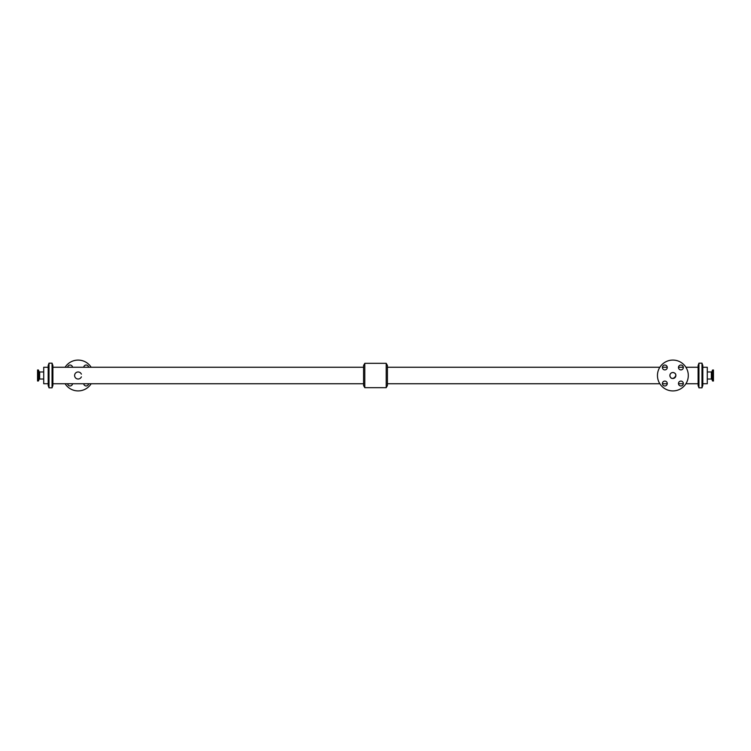 <?xml version="1.0" encoding="UTF-8"?>
<svg xmlns="http://www.w3.org/2000/svg" width="751" height="751" viewBox="0 0 751 751"><rect width="100%" height="100%" fill="white"/><g stroke="black" fill="none" stroke-linecap="round" stroke-linejoin="round"><path stroke-width="1.13" d="M662.401 367.464A2.431 2.431 0 0 1 666.053 365.361A2.431 2.431 0 0 1 666.053 369.576A2.431 2.431 0 0 1 662.401 367.464M678.472 383.536A2.431 2.431 0 0 1 682.124 381.424A2.431 2.431 0 0 1 682.124 385.639A2.431 2.431 0 0 1 678.472 383.536M678.472 367.464A2.431 2.431 0 0 1 682.124 365.361A2.431 2.431 0 0 1 682.124 369.576A2.431 2.431 0 0 1 678.472 367.464M662.401 383.536A2.431 2.431 0 0 1 666.053 381.424A2.431 2.431 0 0 1 666.053 385.639A2.431 2.431 0 0 1 662.401 383.536M83.737 367.258A2.431 2.431 0 0 1 86.168 365.033A2.431 2.431 0 0 1 88.59 367.258M72.518 383.742A2.431 2.431 0 0 1 70.096 385.967A2.431 2.431 0 0 1 67.674 383.742M88.59 383.742A2.431 2.431 0 0 1 86.168 385.967A2.431 2.431 0 0 1 83.737 383.742M67.674 367.258A2.431 2.431 0 0 1 70.096 365.033A2.431 2.431 0 0 1 72.518 367.258M711.347 371.98L711.347 379.02L711.957 379.452L711.957 371.548A0.648 0.648 0 0 1 711.347 371.98L707.282 371.98M712.708 381.02L713.45 381.02L713.45 369.98L712.464 370.149L712.464 380.851L712.708 369.98M39.653 379.02L39.653 371.98L39.043 371.548L39.043 379.452A0.648 0.648 0 0 1 39.653 379.02L43.718 379.02M38.292 369.98L37.55 369.98L37.55 381.02L38.536 380.851L38.536 370.149L38.292 381.02M669.883 375.5C671.112 383.085 680.453 373.735 672.868 372.515C671.056 372.693 670.061 373.688 669.883 375.5A2.985 2.985 0 0 0 674.36 378.091A2.985 2.985 0 0 0 674.36 372.909A2.985 2.985 0 0 0 669.883 375.5M657.454 375.5A15.424 15.424 0 0 0 680.584 388.858A15.424 15.424 0 0 0 680.584 362.142A15.424 15.424 0 0 0 657.454 375.5M81.38 376.852A3.52 3.52 0 0 1 75.982 378.288A3.52 3.52 0 0 1 75.982 372.712A3.52 3.52 0 0 1 81.38 374.148M91.162 383.742A15.424 15.424 0 0 1 65.102 383.742M65.102 367.258A15.424 15.424 0 0 1 91.162 367.258M702.814 383.733L707.282 383.733L707.282 367.267L702.814 367.267M701.988 387.798L702.814 385.516L702.814 365.484L701.988 363.202M701.988 387.835L701.988 363.165L698.937 363.165L698.937 387.835L701.988 387.835M698.937 387.798L698.111 385.516L698.111 365.484L698.937 363.202M386.202 387.676L387.413 385.573L387.413 365.427L386.202 363.324L364.798 363.324L364.798 387.676L386.202 387.676L386.202 363.324M364.798 387.676L363.587 385.573L363.587 365.427L364.798 363.324M52.889 385.516L52.889 365.484L52.063 363.193L52.063 387.807L52.889 385.516M52.063 387.835L52.063 363.165L49.012 363.165L49.012 387.835L52.063 387.835M49.012 387.807L49.012 363.193L48.186 365.484L48.186 385.516L49.012 387.807M48.186 383.733L43.718 383.733L43.718 367.267L48.186 367.267M711.957 379.452L712.464 380.851M711.957 371.548L712.464 370.149M711.347 379.02L707.282 379.02M39.043 371.548L38.536 370.149M39.043 379.452L38.536 380.851M39.653 371.98L43.718 371.98M698.111 367.258L685.898 367.258M683.326 367.258L678.482 367.258M667.263 367.258L662.41 367.258M659.838 367.258L387.413 367.258M698.111 383.742L685.898 383.742M683.326 383.742L678.482 383.742M667.263 383.742L662.41 383.742M659.838 383.742L387.413 383.742M363.587 367.258L52.889 367.258M363.587 383.742L52.889 383.742"/></g></svg>
